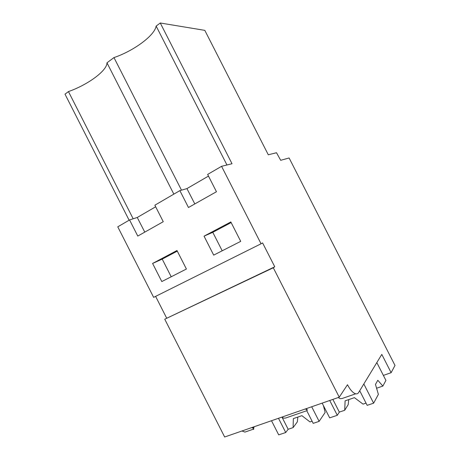 <?xml version="1.0" encoding="UTF-8"?>
<svg xmlns="http://www.w3.org/2000/svg" width="460" height="460" viewBox="0 0 460 460"><rect width="100%" height="100%" fill="white"/><g stroke="black" fill="none" stroke-linecap="round" stroke-linejoin="round"><path stroke-width="0.69" d="M273.292 267.777L164.749 319.205L274.764 266.794L273.292 267.777L339.25 397.181L224.658 437L164.749 319.205M155.606 296.378L166.635 318.055M261.056 243.783L153.64 297.361L117.771 226.826L129.57 219.943L137.776 236.072L163.26 221.708L154.859 205.2L179.871 190.618L188.468 207.506L216.459 191.734L207.638 174.432L221.565 166.313L261.056 243.783L262.597 242.926L274.764 266.794M152.593 263.448L161.811 281.56L186.409 269.025L176.985 250.51L152.593 263.448L162.219 259.106L177.295 251.114M204.039 236.152L230.828 221.944L240.718 241.356L213.699 255.122L204.039 236.152L212.784 232.311L231.15 222.582M129.57 219.943L137.258 217.476L155.664 206.781M179.871 190.618L186.938 188.606L208.483 176.082M221.565 166.313L232.018 163.731L160.27 23L156.147 26.076L226.958 164.979M181.493 190.158L113.971 57.58L106.973 62.807L173.845 194.131M133.17 218.787L68.454 91.58L64.998 94.162L129.116 220.208M106.973 62.807C107.134 70.679 87.814 84.801 68.454 91.58M137.258 217.476L144.779 232.122M186.938 188.606L194.81 203.929M156.147 26.076C154.646 35.569 133.578 50.962 113.971 57.58M383.37 375.412L391.126 372.68L395.002 365.447L289.104 157.958L280.68 160.31L276.517 152.737L268.283 154.773L204.809 30.36L160.27 23M241.983 430.98L244.927 432.095L248.291 430.934M253.425 429.157L253.609 429.519L253.753 428.559L251.723 427.593M281.784 417.151L283.762 418.174L285.625 418.025L307.09 410.607L307.286 410.032L305.354 408.957M292.376 415.696L285.625 418.025M306.354 410.86L307.09 410.607M338.238 397.532L340.107 398.671L341.998 398.538L355.712 393.8C356.971 394.059 357.943 393.628 358.639 392.506L381.8 354.401L391.126 372.68M348.726 396.215L341.998 398.538M339.25 397.181L347.484 384.732C350.267 389.994 353.016 393.018 355.712 393.8M253.638 428.335L254.161 426.748M253.029 427.139L253.753 428.559M306.532 408.549L307.286 410.032M213.699 255.122L240.718 241.356M222.197 250.792L212.784 232.311M161.811 281.56L186.409 269.025M171.206 276.77L162.219 259.106M366.028 403.121L363.043 404.127L354.418 397.653L345.103 400.85L344.701 410.285L339.325 412.085L332.862 399.401M344.701 410.285L348.197 404.616L348.726 399.608M376.826 362.584L385.923 380.409L382.864 386.072L377.815 380.276L375.475 384.399L378.379 394.375L373.629 403.184L367.16 405.341L359.714 390.741M339.325 412.085L337.295 415.305L329.74 400.487M337.295 415.305L329.665 417.853L322.155 403.121M382.864 386.072L376.591 388.234M373.629 403.184L363.825 383.968M312.11 421.222L309.994 421.935L301.904 415.667L293.33 418.611L293.112 427.604L288.161 429.266L282.101 417.364M293.112 427.604L297.338 421.866L297.85 417.059M323.426 405.616L325.145 412.436L319.131 421.366L313.191 423.349L306.9 410.993M288.161 429.266L285.729 432.515L278.49 418.295M285.729 432.515L278.702 434.861L271.509 420.722M319.131 421.366L311.69 406.761M244.927 432.095L253.696 429.065"/></g></svg>
